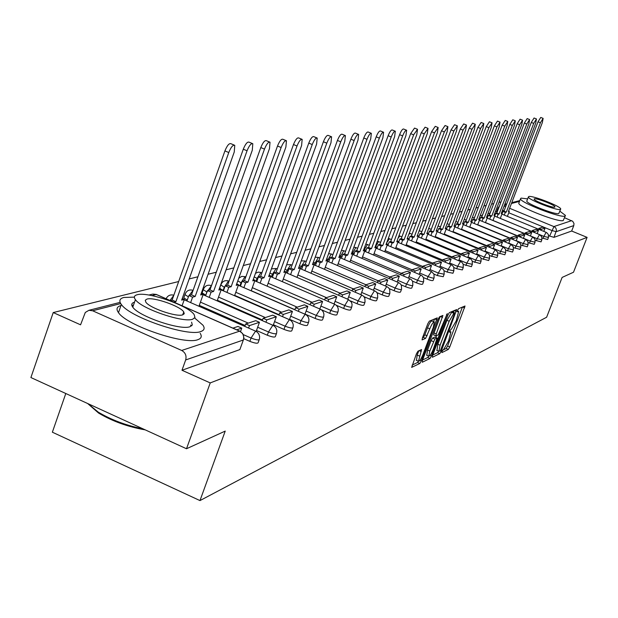<?xml version="1.0" encoding="UTF-8"?>
<svg xmlns="http://www.w3.org/2000/svg" width="618" height="618" viewBox="0 0 618 618"><rect width="100%" height="100%" fill="white"/><g stroke="black" fill="none" stroke-linecap="round" stroke-linejoin="round"><path stroke-width="0.93" d="M442.017 351.287L441.87 352.608L448.336 349.425L449.757 346.968L465.022 306.01L458.587 308.676L457.583 310.406L457.32 311.75L458.672 311.472L456.231 320.881L451.627 328.768L449.788 330.885L449.525 332.214L450.924 331.897L448.49 341.206L443.878 349.131L442.017 351.287M418 351.148L416.447 353.774L411.665 367.378L419.815 363.477L421.337 360.881L437.266 317.861L429.348 321.151L427.803 323.762L422.442 337.915L422.071 339.908L425.624 338.394L429.796 328.83C431.766 324.095 433.272 321.816 434.315 321.978L433.311 327.285L423.06 354.338C421.067 359.12 419.552 361.422 418.502 361.236L421.576 349.564L418 351.148M587.1 237.374L573.512 272.229L562.117 277.428L546.621 317.243L199.977 500.588L225.222 431.094L186.505 448.753L210.228 382.921L587.1 237.374L571.673 231.032L573.79 225.593L556.2 231.68L551.766 230.468L508.769 212.77M432.6 355.365L432.391 357.281L439.807 353.627L441.267 351.124L456.725 309.548L449.356 312.615L447.888 315.126L432.6 355.365M429.989 358.463L422.303 362.248L422.496 360.309L438.023 319.367L439.529 316.802L442.913 315.45L436.269 333.936L435.899 335.883L438.193 334.925L447.308 313.55L431.48 355.914L429.989 358.463L427.749 357.49L422.619 360M186.505 448.753L30.9 377.544L53.225 312.561L178.672 281.53M500.989 201.993L498.989 202.295M493.728 203.592L491.534 204.133M486.165 205.462L483.855 206.033M478.371 207.393L475.937 207.996M470.337 209.378L467.764 210.012M462.048 211.433L459.344 212.098M453.488 213.55L450.638 214.253M444.659 215.728L441.654 216.478M435.535 217.992L432.368 218.772M426.103 220.325L422.766 221.151M416.354 222.735L412.832 223.608M406.258 225.23L402.55 226.149M395.814 227.818L391.889 228.784M384.983 230.491L380.85 231.518M373.766 233.272L369.394 234.353M362.125 236.153L357.513 237.289M350.035 239.143L345.161 240.348M337.482 242.248L332.329 243.523M324.427 245.477L318.981 246.821M310.846 248.83L305.091 250.259M296.71 252.329L290.614 253.844M281.978 255.976L275.512 257.575M266.613 259.776L259.761 261.468M250.568 263.747L243.299 265.547M233.805 267.895L226.088 269.803M216.269 272.229L208.073 274.261M197.914 276.771L189.201 278.927M65.794 393.511L52.36 432.198L199.977 500.588M210.228 382.921L181.986 370.259L185.67 359.954C186.721 355.752 185.392 352.584 181.677 350.46L92.615 310.769L88.907 310.313L85.299 312.461L80.564 324.813L53.225 312.561M571.673 231.032L554.006 237.343L548.691 235.782M564.551 217.737L572.747 221.321L573.983 223.5L573.79 225.593M506.088 204.087L505.022 203.654M259.174 339.792L258.262 342.31C258.146 343.77 255.342 343.454 249.842 341.36L243.755 338.679M276.401 333.705L275.481 336.223C275.327 337.582 272.6 337.25 267.3 335.234L256.485 330.483M245.145 325.508L199.29 305.369M292.832 327.895L291.912 330.414C291.727 331.681 289.077 331.341 283.963 329.386L273.403 324.759M262.495 319.993L217.381 300.255M205.809 295.195L206.798 291.974L203.26 289.703L203.484 289.015M308.536 322.349L307.617 324.852C307.401 326.041 304.829 325.686 299.885 323.793L289.564 319.297M279.058 314.716L234.678 295.373M223.538 290.514L223.175 290.36L224.28 287.262L220.696 284.859M323.546 317.042L322.635 319.537C322.395 320.649 319.892 320.286 315.11 318.448L305.014 314.068M294.886 309.664L251.225 290.699M240.487 286.034L239.915 285.786L241.005 282.758L237.791 280.873M337.922 311.966L337.003 314.438C336.756 315.481 334.315 315.118 329.68 313.334L321.283 309.703M351.696 307.1L350.777 309.556C350.514 310.537 348.135 310.166 343.647 308.436L336.354 305.284M364.898 302.434L363.994 304.867C363.708 305.794 361.391 305.416 357.034 303.732L350.53 300.935M377.575 297.953L376.671 300.371C376.377 301.236 374.122 300.858 369.888 299.22L364.025 296.71M389.749 293.65L388.853 296.037C388.552 296.864 386.35 296.478 382.233 294.886L376.926 292.615M401.453 289.51L400.572 291.881C400.263 292.654 398.108 292.268 394.099 290.723L389.27 288.66M412.716 285.531L411.835 287.872C411.526 288.606 409.417 288.22 405.524 286.713L401.121 284.836M423.562 281.7L422.689 284.017C422.372 284.713 420.317 284.326 416.517 282.851L412.492 281.144M434.014 278.007L433.148 280.302C432.832 280.958 430.816 280.572 427.108 279.135L423.43 277.575M444.087 274.446L443.23 276.709L437.32 275.551L433.952 274.122M453.805 271.008L452.955 273.249L447.177 272.09L444.095 270.792M463.191 267.694L462.349 269.911L456.687 268.753L453.867 267.563M472.252 264.489L471.426 266.675L463.291 264.434M481.02 261.399L480.194 263.554L472.391 261.414M489.487 258.401L488.676 260.533L481.183 258.486M497.691 255.504L496.887 257.613L489.688 255.651M505.632 252.7L504.829 254.778L497.907 252.901M513.319 249.981L512.531 252.036L505.856 250.228M520.773 247.347L519.993 249.378L513.566 247.64M527.996 244.79L527.224 246.806L521.028 245.13M535.01 242.318L534.246 244.303L528.259 242.689M541.816 239.915L541.059 241.87L535.273 240.317M548.421 237.575L547.672 239.514L542.086 238.015M184.079 297.065L183.801 297.837L187.254 300.085M202.387 292.159L202.14 292.862L205.67 295.134M219.591 287.949L221.12 289.317M221.275 289.409L223.175 290.36M238.394 285.053L239.915 285.786M181.986 370.259L239.869 349.579L243.345 339.985L185.67 359.954M442.48 350.282L446.157 348.482L447.586 346.026L462.442 307.038M453.45 312.337L454.114 310.584M432.716 355.064L437.606 352.669L438.633 351.155M440.294 350.885L454.84 312.932L453.859 313.295L449.193 321.26L440.086 345.223L438.904 351.263L440.294 350.885M452.639 312.02L454.74 312.917M436.965 350.429L437.861 344.265L446.969 320.309L451.634 312.353L452.515 311.974M440.248 316.501L434.006 332.963L433.635 334.91L435.868 335.821M436.555 335.674L435.852 337.521M429.788 351.016L428.799 356.138C429.811 356.292 431.287 354.037 433.233 349.363L437.158 338.085L434.856 339.058L429.788 351.016L427.532 350.043L426.799 355.273M434.933 337.181L437.003 338.069M427.532 350.043L431.094 340.634L432.6 338.085L434.748 337.096M427.749 357.49L428.722 356.107M416.486 360.364L417.196 355.056L418.819 350.761M434.06 321.87L432.013 320.989C430.962 320.827 429.456 323.106 427.494 327.841L429.796 328.83M422.503 337.768L423.322 337.397L424.86 334.801L427.494 327.841M433.55 321.646L434.578 318.919M412.152 365.122L417.536 362.488L418.463 361.221M508.591 210.993L509.332 211.294L508.375 211.557L542.349 122.557L543.129 118.386L540.41 122.743L538.031 121.8L540.758 117.435L543.075 118.362M546.204 232.376L501.924 214.122L502.975 211.41L505.323 212.383L506.304 212.121L503.956 211.155L538.031 121.8M502.975 211.41L503.956 211.155M538.618 229.247L538.95 228.374L541.322 229.348L545.053 228.119L543.794 231.379M541.322 229.348L540.989 230.22M538.95 228.374L542.697 227.154L545.053 228.119M506.304 212.121L540.41 122.743M505.323 212.383L504.288 215.095M509.332 211.294L507.393 216.377M501.499 212.893L502.264 213.21L501.275 213.48L535.698 123.198L536.478 118.965L533.697 123.384L531.287 122.426L534.068 117.999L536.416 118.942M494.655 216.076L495.76 213.349L498.147 214.33L499.143 214.06L496.764 213.079L531.287 122.426M495.76 213.349L496.764 213.079M531.889 231.464L532.237 230.56L534.64 231.557L538.479 230.29L537.181 233.643L543.855 236.385L546.134 232.383L546.66 232.592L548.375 234.5L548.46 237.474L543.855 236.385L543.067 238.424M534.64 231.557L534.292 232.453M532.237 230.56L536.092 229.301L538.479 230.29M499.143 214.06L533.697 123.384M498.147 214.33L497.088 217.096M502.264 213.21L500.286 218.417M494.207 214.855L494.995 215.18L493.975 215.458L528.846 123.847L529.618 119.56L526.783 124.048L524.342 123.067L527.185 118.579L529.564 119.529M487.262 218.154L488.336 215.334L490.746 216.331L491.781 216.053L489.371 215.056L524.342 123.067M488.336 215.334L489.371 215.056M524.96 233.743L525.315 232.816L527.757 233.82L531.704 232.522L530.375 235.983M527.757 233.82L527.401 234.747M525.315 232.816L529.286 231.518L531.704 232.522M491.781 216.053L526.783 124.048M490.746 216.331L489.672 219.158M494.995 215.18L492.963 220.518M486.69 216.879L487.502 217.212L486.459 217.497L521.785 124.527L522.558 120.17L519.668 124.728L517.189 123.731L520.086 119.181L522.496 120.139M479.591 220.263L480.68 217.381L483.129 218.401L484.195 218.108L481.746 217.096L517.189 123.731M480.68 217.381L481.746 217.096M517.822 236.091L518.193 235.141L520.665 236.161L524.736 234.817L523.361 238.386M520.665 236.161L520.294 237.119M518.193 235.141L522.28 233.805L524.736 234.817M484.195 218.108L519.668 124.728M483.129 218.401L482.04 221.275M487.502 217.212L485.424 222.681M478.95 218.957L479.792 219.305L478.703 219.599L514.516 125.222L515.281 120.804L512.322 125.431L509.811 124.419L512.778 119.799L515.211 120.773M471.681 222.434L472.793 219.498L475.281 220.526L476.378 220.232L473.898 219.205L509.811 124.419M472.793 219.498L473.898 219.205M510.468 238.517L510.847 237.536L513.357 238.571L517.552 237.188L516.138 240.873M513.357 238.571L512.979 239.56M510.847 237.536L515.064 236.161L517.552 237.188M476.378 220.232L512.322 125.431M475.281 220.526L474.168 223.461M479.792 219.305L477.66 224.913M470.97 221.105L471.835 221.46L470.715 221.762L507.015 125.933L507.78 121.452L504.759 126.149L502.202 125.13L505.23 120.433L507.702 121.422M463.531 224.674L464.666 221.677L467.185 222.719L468.313 222.418L465.802 221.368L502.202 125.13M464.666 221.677L465.802 221.368M502.882 241.02L503.268 240L505.818 241.059L510.144 239.629L508.691 243.43M505.818 241.059L505.424 242.078M503.268 240L507.617 238.587L510.144 239.629M468.313 222.418L504.759 126.149M467.185 222.719L466.049 225.717M471.835 221.46L469.657 227.215M527.633 198.88L521.09 198.115L520.48 198.834C520.263 202.588 560.742 218.293 564.945 216.068L565.455 215.419L559.877 211.201M518.989 202.727L518.772 203.291C518.533 207.1 558.996 222.804 563.222 220.526L565.254 215.921M560.596 209.34L558.78 213.55C555.682 215.118 526.621 203.832 526.775 201.128L526.922 200.734M528.769 196.532L528.344 197.034C528.205 199.699 557.281 210.977 560.364 209.448L560.735 208.977C560.858 206.312 532.191 195.149 528.769 196.532M554.725 207.146L554.972 206.837C555.057 205.114 536.532 197.914 534.369 198.818L534.099 199.143C534.014 200.858 552.701 208.111 554.725 207.146M145.23 429.865C128.065 426.914 112.515 421.306 98.579 413.056L87.656 403.523M87.934 403.647L98.2 412.098C111.302 419.923 126.219 425.501 142.943 428.822M134.361 297.127L123.839 297.467C119.591 298.594 118.764 300.927 121.352 304.458C129.564 317.219 187.98 337.049 200.835 331.518C204.295 330.352 205.014 328.251 202.99 325.23L194.678 318.007M120.966 305.555C116.756 306.729 115.929 309.085 118.494 312.638C126.651 325.531 185.029 345.315 197.93 339.637C201.36 338.455 202.117 336.354 200.186 333.341M191.588 322.163L192.291 324.952L189.965 326.713C180.495 330.615 138.579 316.308 132.77 307.154C130.977 304.674 131.557 303.021 134.508 302.202M137.142 294.755C134.176 295.543 133.596 297.173 135.412 299.645C141.252 308.706 183.191 323.036 192.631 319.236L194.948 317.498L194.191 314.701C188.853 305.786 147.671 291.364 137.142 294.755M182.712 314.856L184.241 313.728L183.739 311.897C180.24 306.134 153.612 296.849 146.953 299.081L145.269 300.24L145.856 302.187C149.556 308.011 176.501 317.266 182.712 314.856L183.739 311.897M191.657 325.856L190.529 325.13M133.418 305.315L131.781 305.153M462.735 223.314L463.631 223.685L462.48 223.994L499.274 126.675L500.039 122.125L496.949 126.899L494.361 125.856L497.451 121.089L499.962 122.094M455.118 226.984L456.277 223.925L458.834 224.983L460.001 224.666L457.451 223.608L494.361 125.856M456.277 223.925L457.451 223.608M495.057 243.6L495.458 242.55L498.038 243.623L502.504 242.148L501.005 246.072M498.038 243.623L497.637 244.674M495.458 242.55L499.947 241.082L502.504 242.148M460.001 224.666L496.949 126.899M458.834 224.983L457.675 228.05M463.631 223.685L461.399 229.595M454.245 225.593L455.165 225.979L453.983 226.304L491.287 127.439L492.052 122.82L488.884 127.671L486.258 126.613L489.425 121.761L491.959 122.781M446.443 229.371L447.617 226.242L450.221 227.324L451.426 226.991L448.83 225.918L486.258 126.613M447.617 226.242L448.83 225.918M486.976 246.265L487.393 245.176L490.012 246.273L494.624 244.751L493.071 248.807M490.012 246.273L489.595 247.354M487.393 245.176L492.021 243.67L494.624 244.751M451.426 226.991L488.884 127.671M450.221 227.324L449.039 230.452M455.165 225.979L452.878 232.051M445.478 227.949L446.435 228.351L445.207 228.683L483.044 128.227L483.794 123.53L480.557 128.467L477.892 127.385L481.136 122.464L483.701 123.5M437.482 231.827L438.687 228.637L441.322 229.734L442.565 229.394L439.931 228.297L477.892 127.385M438.687 228.637L439.931 228.297M478.633 249.015L479.058 247.895L481.723 249L486.482 247.432L484.891 251.626M481.723 249L481.298 250.128M479.058 247.895L483.848 246.335L486.482 247.432M442.565 229.394L480.557 128.467M441.322 229.734L440.116 232.932M446.435 228.351L444.079 234.585M436.424 230.383L437.413 230.792L436.146 231.14L474.524 129.038L475.273 124.272L471.959 129.286L469.247 128.189L472.569 123.183L475.172 124.233M428.22 234.376L429.448 231.109L432.129 232.229L433.411 231.874L430.738 230.761L469.247 128.189M429.448 231.109L430.738 230.761M470.012 251.858L470.452 250.699L473.156 251.827L478.077 250.205L476.432 254.539M473.156 251.827L472.716 252.986M470.452 250.699L475.396 249.085L478.077 250.205M433.411 231.874L471.959 129.286M432.129 232.229L430.9 235.497M437.413 230.792L434.995 237.212M427.069 232.893L428.089 233.318L426.775 233.674L465.717 129.88L466.459 125.037L463.06 130.135L460.31 129.023L463.709 123.932L466.351 124.998M418.656 237.011L419.908 233.666L422.627 234.801L423.956 234.438L421.244 233.303L460.31 129.023M419.908 233.666L421.244 233.303M461.098 254.801L461.553 253.596L464.303 254.747L469.394 253.071L467.687 257.559M464.303 254.747L463.848 255.952M461.553 253.596L466.667 251.928L469.394 253.071M423.956 234.438L463.06 130.135M422.627 234.801L421.376 238.146M428.089 233.318L425.609 239.923M417.397 235.497L418.448 235.937L417.096 236.3L456.602 130.753L457.343 125.833L453.859 131.016L451.063 129.88L454.554 124.705L457.227 125.786M408.761 239.73L410.035 236.308L412.801 237.466L414.176 237.096L411.418 235.937L451.063 129.88M410.035 236.308L411.418 235.937M451.882 257.845L452.353 256.594L455.142 257.768L460.41 256.03L458.649 260.68M455.142 257.768L454.67 259.012M452.353 256.594L457.644 254.871L460.41 256.03M414.176 237.096L453.859 131.016M412.801 237.466L411.518 240.889M418.448 235.937L415.899 242.735M407.386 238.177L408.475 238.641L407.077 239.019L447.177 131.649L447.911 126.651L444.334 131.928L441.491 130.769L445.068 125.508L447.78 126.597M398.517 242.55L399.823 239.042L402.635 240.224L404.056 239.838L401.252 238.656L441.491 130.769M399.823 239.042L401.252 238.656M442.341 260.989L442.828 259.699L445.663 260.896L451.109 259.096L449.286 263.917M445.663 260.896L445.176 262.186M442.828 259.699L448.305 257.915L451.109 259.096M404.056 239.838L444.334 131.928M402.635 240.224L401.321 243.731M408.475 238.641L405.856 245.64M397.026 240.958L398.154 241.437L396.702 241.831L437.413 132.584L438.139 127.501L434.469 132.87L431.58 131.696L435.257 126.335L438 127.447M387.911 245.47L389.247 241.877L392.098 243.075L393.573 242.681L390.731 241.476L431.58 131.696M389.247 241.877L390.731 241.476M432.461 264.257L432.963 262.92L435.845 264.133L441.491 262.271L439.607 267.27M435.845 264.133L435.342 265.47M432.963 262.92L438.633 261.066L441.491 262.271M393.573 242.681L434.469 132.87M392.098 243.075L390.761 246.667M398.154 241.437L395.466 248.652M386.296 243.84L387.463 244.334L385.956 244.743L427.301 133.55L428.011 128.382L424.249 133.843L421.306 132.646L425.084 127.192L427.865 128.32M376.926 248.49L378.293 244.813L381.19 246.034L382.72 245.624L379.823 244.396L421.306 132.646M378.293 244.813L379.823 244.396M422.218 267.64L422.743 266.25L425.671 267.486L431.519 265.562L429.564 270.746M425.671 267.486L425.153 268.876M422.743 266.25L428.614 264.334L431.519 265.562M382.72 245.624L424.249 133.843M381.19 246.034L379.823 249.718M387.463 244.334L384.697 251.781M375.172 246.829L376.385 247.339L374.825 247.764L416.81 134.554L417.521 129.293L413.643 134.855L410.653 133.642L414.539 128.088L417.359 129.232M365.532 251.634L366.93 247.849L369.881 249.1L371.464 248.668L368.521 247.424L410.653 133.642M366.93 247.849L368.521 247.424M411.596 271.147L412.136 269.703L415.118 270.97L421.19 268.969L419.166 274.353M415.118 270.97L414.578 272.407M412.136 269.703L418.231 267.718L421.19 268.969M371.464 248.668L413.643 134.855M369.881 249.1L368.482 252.878M376.385 247.339L373.535 255.018M363.639 249.919L364.898 250.452L363.276 250.893L405.933 135.597L406.629 130.243C405.562 130.112 404.234 132.005 402.642 135.906L399.599 134.67C401.19 130.761 402.519 128.876 403.593 129.007L406.451 130.174M353.712 254.886L355.149 251.008L358.146 252.283L359.792 251.835L356.795 250.568L399.599 134.67M355.149 251.008L356.795 250.568M400.58 274.786L401.144 273.287L404.172 274.577L410.468 272.499L408.374 278.1M404.172 274.577L403.616 276.076M401.144 273.287L407.463 271.225L410.468 272.499M359.792 251.835L402.642 135.906M358.146 252.283L356.717 256.161M364.898 250.452L361.963 258.386M351.665 253.133L352.971 253.681L351.294 254.137L394.632 136.671L395.319 131.232C394.214 131.078 392.847 133.001 391.217 136.995L388.119 135.736C389.749 131.742 391.117 129.819 392.229 129.973L395.126 131.155M341.445 258.27L342.913 254.284L345.964 255.582L347.671 255.118L344.628 253.828L388.119 135.736M342.913 254.284L344.628 253.828M389.139 278.571L389.719 277.011L392.809 278.324L399.344 276.169L397.165 281.986M392.809 278.324L392.229 279.884M389.719 277.011L396.285 274.871L399.344 276.169M347.671 255.118L391.217 136.995M345.964 255.582L344.496 259.568M352.971 253.681L349.942 261.885M339.236 256.462L340.588 257.042L338.849 257.513L382.897 137.791L383.569 132.26C382.426 132.082 381.012 134.036 379.344 138.131L376.192 136.841C377.861 132.754 379.274 130.792 380.425 130.97L383.353 132.167M328.699 261.785L330.205 257.691L333.311 259.012L335.087 258.533L331.982 257.212L376.192 136.841M330.205 257.691L331.982 257.212M377.25 282.503L377.853 280.881L380.997 282.217L387.795 279.977L385.532 286.041M380.997 282.217L380.394 283.847M377.853 280.881L384.682 278.656L387.795 279.977M335.087 258.533L379.344 138.131M333.311 259.012L331.804 263.106M340.588 257.042L337.467 265.524M326.312 259.931L327.725 260.533L325.91 261.02L370.692 138.957L371.348 133.326C370.159 133.125 368.707 135.118 366.999 139.313L363.786 137.999C365.501 133.805 366.953 131.812 368.15 132.013L371.117 133.225M315.45 265.439L316.988 261.229L320.155 262.58L322.001 262.078L318.842 260.734L363.786 137.999M316.988 261.229L318.842 260.734M364.883 286.59L365.508 284.898L368.714 286.273L375.783 283.94L373.434 290.251M368.714 286.273L368.089 287.965M365.508 284.898L372.615 282.588L375.783 283.94M322.001 262.078L366.999 139.313M320.155 262.58L318.61 266.791M327.725 260.533L324.504 269.309M312.87 263.531L314.346 264.156L312.453 264.666L357.992 140.17L358.641 134.43C357.397 134.206 355.898 136.238 354.145 140.541L350.877 139.197C352.631 134.894 354.129 132.862 355.373 133.094L358.378 134.33M301.661 269.247L303.245 264.913L306.466 266.296L308.382 265.771L305.168 264.396L350.877 139.197M303.245 264.913L305.168 264.396M352.013 290.854L352.669 289.085L355.929 290.483L363.291 288.058L360.842 294.639M355.929 290.483L355.28 292.252M352.669 289.085L360.062 286.675L363.291 288.058M308.382 265.771L354.145 140.541M306.466 266.296L304.883 270.63M314.346 264.156L311.016 273.256M298.88 267.277L300.418 267.934L298.448 268.467L344.767 141.437L345.4 135.589C344.11 135.327 342.557 137.405 340.757 141.816L337.428 140.448C339.228 136.037 340.773 133.959 342.071 134.222L345.114 135.473M287.3 273.21L288.923 268.745L292.214 270.159L294.207 269.618L290.931 268.204L337.428 140.448M288.923 268.745L290.931 268.204M338.61 295.288L339.29 293.45L342.619 294.879L350.282 292.353L347.741 299.22M342.619 294.879L341.939 296.725M339.29 293.45L346.992 290.939L350.282 292.353M294.207 269.618L340.757 141.816M292.214 270.159L290.584 274.624M300.418 267.934L296.972 277.374M284.311 271.178L285.91 271.866L283.863 272.422L330.978 142.75L331.596 136.794C330.251 136.501 328.652 138.617 326.798 143.152L323.399 141.754C325.253 137.219 326.86 135.103 328.212 135.404L331.287 136.671M272.337 277.343L274.006 272.739L277.358 274.183L279.436 273.619L276.099 272.183L323.399 141.754M274.006 272.739L276.099 272.183M324.643 299.915L325.354 297.992L328.737 299.452L336.733 296.818L334.083 303.994M328.737 299.452L328.027 301.383M325.354 297.992L333.38 295.373L336.733 296.818M279.436 273.619L326.798 143.152M277.358 274.183L275.682 278.788M285.91 271.866L282.349 281.661M269.116 275.249L270.784 275.968L268.645 276.547L316.601 144.125L317.204 138.061C315.798 137.721 314.145 139.884 312.237 144.542L308.768 143.113C310.676 138.455 312.337 136.292 313.743 136.632L316.849 137.914M256.733 281.661L258.448 276.91L261.862 278.386L264.033 277.799L260.634 276.323L308.768 143.113M258.448 276.91L260.634 276.323M310.066 304.751L310.8 302.735L314.261 304.226L322.596 301.476L319.838 308.985M314.261 304.226L313.519 306.25M310.8 302.735L319.182 300L322.596 301.476M264.033 277.799L312.237 144.542M261.862 278.386L260.139 283.137M270.784 275.968L267.092 286.142M253.256 279.49L254.995 280.248L252.77 280.85L301.584 145.562L302.171 139.374C300.703 138.996 298.988 141.205 297.026 145.995L293.488 144.535C295.45 139.738 297.173 137.536 298.641 137.922L301.777 139.22M240.433 286.165L242.202 281.26L245.678 282.774L247.957 282.156L244.481 280.649L293.488 144.535M242.202 281.26L244.481 280.649M294.84 309.803L295.613 307.687L299.135 309.216L307.849 306.343L304.968 314.199M299.135 309.216L298.363 311.333M295.613 307.687L304.357 304.829L307.849 306.343M247.957 282.156L297.026 145.995M245.678 282.774L243.917 287.679M254.995 280.248L251.178 290.831M236.694 283.925L238.509 284.713L236.184 285.346L285.887 147.061L286.458 140.757C284.929 140.325 283.152 142.58 281.128 147.517L277.513 146.018C279.537 141.082 281.321 138.834 282.859 139.266L286.026 140.58M223.407 290.877L225.222 285.81L228.776 287.355L231.147 286.713L227.609 285.168L277.513 146.018M225.222 285.81L227.609 285.168M278.919 315.08L279.73 312.863L283.33 314.431L292.438 311.426L289.425 319.661M283.33 314.431L282.519 316.648M279.73 312.863L288.876 309.881L292.438 311.426M231.147 286.713L281.128 147.517M228.776 287.355L226.953 292.43M238.509 284.713L234.546 295.736M219.375 288.56L221.283 289.386L218.842 290.051L269.471 148.629L270.02 142.202C268.421 141.715 266.574 144.017 264.481 149.108L260.796 147.571C262.882 142.48 264.736 140.186 266.35 140.68L269.533 142.001M205.593 295.813L207.463 290.568L211.093 292.152L213.573 291.472L209.958 289.896L260.796 147.571M207.463 290.568L209.958 289.896M262.271 320.611L263.113 318.278L266.791 319.885L276.323 316.74L273.21 325.292M266.791 319.885L265.941 322.217M263.113 318.278L272.692 315.157L276.323 316.74M213.573 291.472L264.481 149.108M211.093 292.152L209.216 297.397M221.283 289.386L217.165 300.873M201.252 293.403L203.245 294.276L200.688 294.971L252.275 150.274L252.808 143.724C251.132 143.167 249.209 145.516 247.053 150.769L243.283 149.201C245.446 143.948 247.37 141.599 249.054 142.155L252.268 143.492M186.937 300.981L188.869 295.543L192.577 297.165L195.18 296.462L191.487 294.848L243.283 149.201M188.869 295.543L191.487 294.848M244.821 326.404L245.709 323.948L249.471 325.593L259.452 322.302L256.184 331.318M249.471 325.593L248.575 328.058M245.709 323.948L255.744 320.68L259.452 322.302M195.18 296.462L247.053 150.769M192.577 297.165L190.638 302.611M203.245 294.276L198.965 306.265M182.256 298.479L184.349 299.398L181.677 300.124L234.253 151.997L234.763 145.315C233.001 144.682 231.001 147.084 228.768 152.522L224.913 150.908C227.154 145.477 229.154 143.082 230.931 143.716L234.145 145.06M173.99 302.21L175.891 301.692L172.121 300.031L224.913 150.908M170.213 300.541L172.121 300.031M236.702 329.803L241.769 328.135L240.549 331.511M232.893 328.127L237.984 326.466L241.769 328.135M175.891 301.692L228.768 152.522M184.349 299.398L182.086 305.771M181.677 350.46L239.622 331.171L156.23 294.469L151.827 295.597M120.734 303.569L92.615 310.769M549.572 236.146L553.998 226.536L571.673 220.649M504.072 210.831L502.527 210.197M504.118 206.026L505.663 206.659M509.618 208.289L554.763 226.953L555.945 228.258L556.463 230.39L554.006 237.343M519.491 201.414L511.457 203.476M506.389 204.774L504.404 205.284M249.842 341.36L251.047 338.031L243.26 334.601M267.3 335.234L268.49 331.982L257.66 327.231M248.274 323.114L200.441 302.132M283.963 329.386L285.13 326.204L274.554 321.584M265.331 317.552L218.517 297.096M206.937 292.036L211.495 285.609M299.885 323.793L301.028 320.68L290.699 316.184M281.638 312.237L235.79 292.275M224.643 287.424L224.28 287.262L228.482 281.066L229.046 281.159M315.11 318.448L316.231 315.404L306.134 311.024M297.227 307.161L252.322 287.671M241.576 283.005L241.005 282.758L245.076 276.702L245.817 276.934M329.68 313.334L330.784 310.352L320.904 306.08M312.152 302.295L268.142 283.253M257.776 278.772L254.191 276.895M255.983 281.329L257.026 278.448L260.974 272.523L261.893 272.832M343.647 308.436L344.728 305.516L335.056 301.345M326.451 297.629L283.307 279.027M273.295 274.709L269.919 273.032M271.418 276.941L272.376 274.307L276.207 268.521L277.289 268.9M357.034 303.732L358.092 300.873L348.629 296.802M340.17 293.164L297.853 274.964M288.173 270.808L284.998 269.286M286.227 272.747L287.1 270.344L290.823 264.682L292.059 265.122M369.888 299.22L370.931 296.416L361.661 292.438M353.334 288.869L311.812 271.07M302.457 267.053L299.467 265.67M300.441 268.722L301.236 266.536L304.859 260.989L306.227 261.491M382.233 294.886L383.26 292.136L374.176 288.251M365.98 284.751L325.23 267.324M316.177 263.446L313.365 262.179M374.57 290.738L314.083 264.859L318.347 257.443L319.838 258M394.099 290.723L395.111 288.019L386.211 284.226M378.146 280.781L338.131 263.716M329.363 259.977L326.721 258.811M327.494 260.433L331.325 254.037L332.924 254.639M405.524 286.713L406.513 284.064L397.783 280.348M389.842 276.972L350.545 260.255M342.048 256.632L339.568 255.558M340.139 256.849L343.809 250.754L345.516 251.402M416.517 282.851L417.49 280.255L408.931 276.617M401.136 273.31L362.503 256.91M354.261 253.411L351.928 252.414M352.322 253.411L355.837 247.594L357.637 248.289M427.108 279.135L428.073 276.578L419.668 273.017M412.098 269.819L374.029 253.697M366.026 250.305L363.84 249.378M364.056 250.097L367.424 244.55L369.317 245.276M437.32 275.551L438.27 273.04L430.02 269.548M422.666 266.443L385.138 250.591M377.366 247.308L375.319 246.443M375.365 246.906L378.602 241.607L380.572 242.372M447.177 272.09L448.112 269.626L440.001 266.204M432.855 263.191L395.86 247.594M388.305 244.411L386.381 243.6M456.687 268.753L457.606 266.327L449.649 262.974M442.697 260.054L406.211 244.705M398.865 241.615L397.065 240.858M465.879 265.524L466.783 263.144L458.958 259.854M452.191 257.018L416.208 241.908M409.062 238.911L408.467 238.656M474.755 262.403L475.651 260.062L467.957 256.841M461.376 254.083L425.879 239.205M418.919 236.292L418.394 236.068M483.346 259.39L484.226 257.088L476.663 253.921M470.252 251.24L435.226 236.594M428.452 233.758L427.996 233.565M491.658 256.47L492.523 254.207L485.091 251.101M478.834 248.49L444.28 234.06M437.675 231.31L437.281 231.14M499.707 253.65L500.557 251.418L493.241 248.366M487.146 245.825L453.04 231.611M507.502 250.916L508.344 248.714L501.144 245.717M495.188 243.245L461.53 229.239M515.057 248.258L515.883 246.095L508.799 243.152M502.99 240.742L469.757 226.937M522.38 245.694L523.199 243.554L516.215 240.665M510.545 238.309L477.737 224.705M529.479 243.198L530.29 241.097L523.415 238.247M517.876 235.952L485.478 222.542M536.378 240.773L537.173 238.702L530.406 235.906M524.991 233.666L492.994 220.441M531.897 231.449L500.286 218.401M489.827 213.859L489.479 213.364M541.855 239.807L537.173 238.702L539.491 234.639L541.77 236.787L541.855 239.807M482.264 215.736L482.055 215.327M535.057 242.202L530.29 241.097L532.654 236.964L534.964 239.143L535.057 242.202M528.042 244.674L523.199 243.554L525.609 239.359L527.95 241.576L528.042 244.674M520.82 247.215L515.883 246.095L518.34 241.831L520.727 244.079L520.82 247.215M513.373 249.842L508.344 248.714L510.854 244.38L513.272 246.659L513.373 249.842M505.686 252.553L500.557 251.418L503.122 247.007L505.578 249.324L505.686 252.553M497.753 255.35L492.523 254.207L495.142 249.718L497.637 252.074L497.753 255.35M489.556 258.231L484.226 257.088L486.899 252.523L489.441 254.91L489.556 258.231M481.082 261.221L475.651 260.062L478.386 255.419L480.966 257.845L481.082 261.221M472.33 264.303L466.783 263.144L469.58 258.417L471.055 259.266L472.198 260.881L472.33 264.303M463.268 267.494L457.606 266.327L460.472 261.514L461.97 262.38L463.137 264.025L463.268 267.494M453.89 270.792L448.112 269.626L451.04 264.72L452.577 265.609L453.751 267.27L453.89 270.792M444.18 274.207L438.27 273.04L441.267 268.042L442.836 268.946L444.033 270.638L444.18 274.207M434.106 277.752C433.79 278.409 431.781 278.015 428.073 276.578L431.441 271.534L433.96 274.129L434.106 277.752M423.67 281.422C423.353 282.117 421.298 281.723 417.49 280.255L420.649 275.049L422.279 275.999L423.508 277.745L423.67 281.422M412.832 285.23C412.523 285.964 410.414 285.57 406.513 284.064L409.749 278.757L411.418 279.73L412.662 281.499L412.832 285.23M401.576 289.185C401.275 289.958 399.12 289.572 395.111 288.019L398.432 282.604L400.14 283.6L401.399 285.4L401.576 289.185M389.881 293.295C389.579 294.114 387.378 293.728 383.26 292.136L386.667 286.605L388.421 287.625L389.695 289.456L389.881 293.295M377.714 297.567C377.428 298.432 375.165 298.054 370.931 296.416L374.431 290.769L376.231 291.812L377.513 293.666L377.714 297.567M365.053 302.017C364.774 302.936 362.457 302.55 358.092 300.873L361.7 295.095L363.538 296.176L364.844 298.061L365.053 302.017M351.858 306.644C351.596 307.617 349.216 307.239 344.728 305.516L348.436 299.606L351.379 302.102L352.075 304.326L351.858 306.644M338.108 311.472C337.853 312.507 335.412 312.136 330.784 310.352L334.601 304.311L336.092 305.068L337.606 306.86L338.316 309.116L338.108 311.472M323.747 316.501C323.515 317.606 321.012 317.243 316.231 315.404L320.163 309.216L321.708 310.004L323.229 311.827L323.948 314.114L323.747 316.501M308.753 321.754C308.544 322.936 305.972 322.581 301.028 320.68L305.083 314.346L306.675 315.165L308.22 317.019L308.946 319.336L308.753 321.754M293.071 327.246C292.893 328.506 290.244 328.158 285.13 326.204L289.317 319.707L290.962 320.564L292.515 322.449L293.256 324.79L293.071 327.246M276.663 332.986C276.516 334.338 273.789 333.998 268.49 331.982L272.816 325.315L274.523 326.219L276.084 328.127L276.833 330.506L276.663 332.986M188.405 296.856L184.952 294.608L185.184 293.859M259.467 338.996C259.359 340.441 256.547 340.124 251.047 338.031L255.52 331.202L257.297 332.144L258.857 334.083L259.622 336.486L259.467 338.996M438.077 225.987L440.464 226.876M428.699 228.56L431.31 229.255M418.934 231.379L419.614 230.831L421.839 231.704M408.761 234.516L409.881 233.388L412.051 234.237M398.1 238.084L399.815 236.037L401.924 236.864M386.629 242.951L389.394 238.772L391.441 239.568M189.077 295.489L193.079 290.375M170.004 300.456L173.728 295.481M498.556 208.382L498.077 207.818M239.869 349.579L243.662 339.112L243.855 337.212L242.704 333.589L239.622 331.171C243.098 333.133 244.342 336.076 243.337 339.993M156.439 294.438L152.746 294.06L157.15 294.794L239.738 331.14M148.83 295.056L152.059 294.238M496.524 211.897L498.038 207.918L499.437 206.057L498.154 207.787M449.587 331.464L450.46 331.843M457.374 311.039L458.239 311.41M462.503 307.007L464.643 307.918M447.586 346.026L449.757 346.968M446.157 348.482L448.336 349.425M454.176 310.56L456.347 311.487M440.441 350.769L441.267 351.124M437.606 352.669L439.807 353.627M451.634 312.353L453.859 313.295M446.969 320.309L449.193 321.26M437.861 344.265L440.086 345.223M440.317 316.47L442.534 317.42M434.006 332.963L436.269 333.936M446.443 314.662L447.046 314.917M430.136 355.335L431.48 355.914M432.6 338.085L434.856 339.058M431.094 340.634L433.357 341.607M419.12 350.622L421.206 351.526M417.196 355.056L419.491 356.053M424.86 334.801L427.162 335.79M423.322 337.397L425.624 338.394M434.647 318.888L436.887 319.854M419.993 360.294L421.337 360.881M417.536 362.488L419.815 363.477M489.286 213.874L490.615 211.773M495.497 211.472L497.127 212.144M481.839 215.914L482.936 213.967M474.16 218.015L474.979 216.346M219.66 288.104L220.773 285.014C222.248 281.275 224.89 279.946 228.675 281.036M202.14 292.862L203.26 289.703C204.759 285.848 207.447 284.473 211.341 285.593M183.801 297.837L184.952 294.608C186.427 290.676 189.139 289.247 193.094 290.321M488.027 213.357L489.75 214.067M494.647 216.091L539.568 234.631M480.34 215.296L482.148 216.045M487.162 218.115L532.731 236.957M472.415 217.289L474.323 218.084M479.444 220.201L525.686 239.351M464.242 219.344L466.25 220.178M471.495 222.356L518.425 241.823M455.806 221.468L457.923 222.341M463.291 224.573L510.939 244.365M447.185 223.677L449.332 224.573M454.833 226.868L503.214 246.991M446.103 229.224L495.234 249.703M437.08 231.665L486.999 252.507M419.73 230.823L419.213 230.645M427.764 234.183L478.486 255.404M410.004 233.38L409.27 233.148M418.131 236.787L469.68 258.394M399.939 236.022L398.973 235.744M408.158 239.483L460.572 261.491M389.525 238.764L388.305 238.44M397.845 242.264L451.148 264.697M378.741 241.599L377.243 241.244M387.162 245.153L441.383 268.019M367.563 244.535L365.763 244.164M376.084 248.142L431.264 271.456M355.976 247.579L353.851 247.208M364.605 251.24L420.765 275.025M343.956 250.738L341.468 250.383M352.693 254.454L409.873 278.733M331.48 254.021L328.591 253.712M340.317 257.791L398.556 282.58M318.509 257.428L315.188 257.196M327.455 261.252L386.798 286.582M305.022 260.974L301.221 260.866M290.993 264.659L286.652 264.743M300.17 268.606L361.831 295.064M276.385 268.498L271.426 268.869M285.671 272.507L348.567 299.575M261.151 272.499L258.208 272.121L255.489 273.31M270.56 276.578L334.74 304.28M245.269 276.679L241.754 276.377L238.741 278.231M254.794 280.819L320.302 309.185M238.324 285.246L305.222 314.315M221.105 289.873L289.456 319.676M203.083 294.716L272.947 325.284M173.828 295.211C170.367 294.315 167.795 295.489 166.103 298.733M184.21 299.784L255.651 331.163M120.131 302.364L88.907 310.313M519.8 200.595L511.774 202.642M506.706 203.932L504.728 204.434M449.626 331.341L450.661 331.781M457.405 310.924L458.425 311.364M452.615 311.982L454.778 312.909M436.687 350.306L438.904 351.263M433.635 334.91L435.899 335.883M426.544 355.165L428.799 356.138M434.902 337.119L437.065 338.046M416.208 360.24L418.502 361.236M520.48 198.834L518.772 203.291M526.775 201.128L528.344 197.034M98.579 413.056L98.2 412.098M121.352 304.458L118.494 312.638M132.77 307.154L135.412 299.645"/></g></svg>
